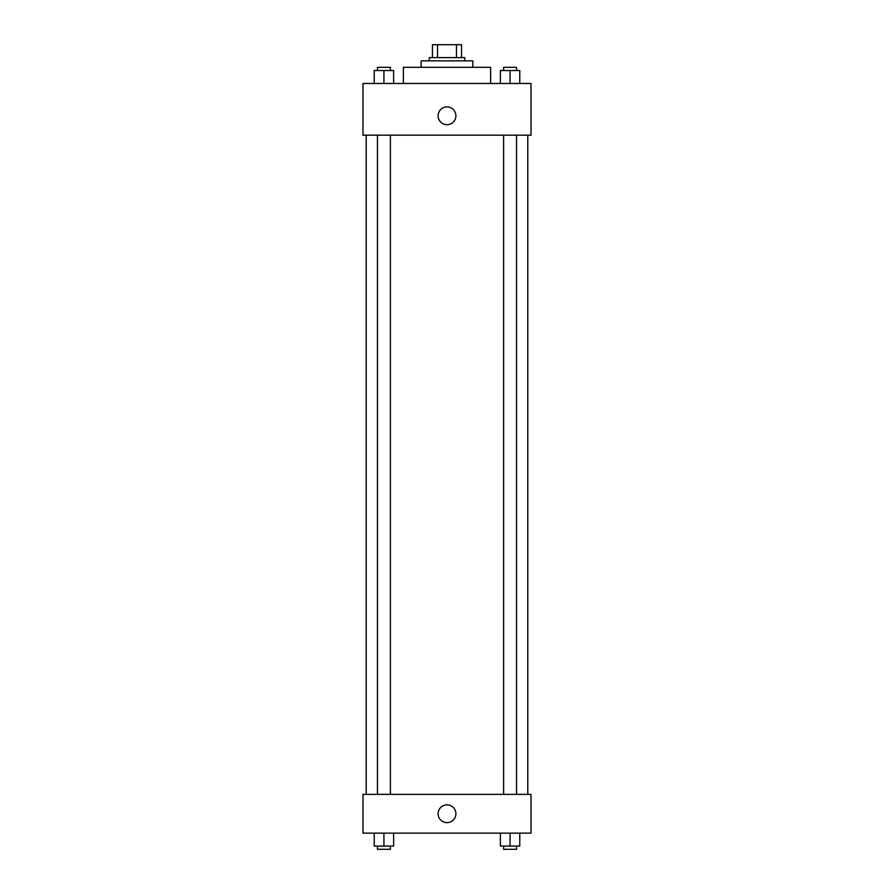 <?xml version="1.0" encoding="UTF-8"?>
<svg xmlns="http://www.w3.org/2000/svg" width="894" height="894" viewBox="0 0 894 894"><rect width="100%" height="100%" fill="white"/><g stroke="black" fill="none" stroke-linecap="round" stroke-linejoin="round"><path stroke-width="1.34" d="M437.524 57.629L437.524 44.7L432.461 44.7L432.461 57.629L432.461 44.7M437.524 44.7L461.539 44.7L461.539 57.629M456.476 57.629L456.476 44.7M429.232 60.859L429.232 57.629L464.768 57.629L464.768 60.859M421.152 67.318L421.152 60.859L472.848 60.859L472.848 67.318M403.373 83.477L403.373 67.318L490.627 67.318L490.627 83.477M362.986 83.477L531.014 83.477L531.014 135.173L362.986 135.173L362.986 83.477M438.116 115.784A8.884 8.884 0 0 1 451.448 108.096A8.884 8.884 0 0 1 451.448 123.484A8.884 8.884 0 0 1 438.116 115.784M362.986 794.364L531.014 794.364L531.014 833.141L362.986 833.141L362.986 794.364M447 822.636A8.884 8.884 0 0 1 439.3 809.316A8.884 8.884 0 0 1 454.7 809.316A8.884 8.884 0 0 1 447 822.636M500.383 833.141L500.383 846.07L519.772 846.07L519.772 833.141L519.772 846.07M510.072 846.07L510.072 833.141M516.542 846.07L516.542 849.3L503.613 849.3L503.613 846.07M374.228 833.141L374.228 846.07L393.617 846.07L393.617 833.141L393.617 846.07M383.928 846.07L383.928 833.141M390.387 846.07L390.387 849.3L377.458 849.3L377.458 846.07M500.383 83.477L500.383 70.548L519.772 70.548L519.772 83.477L519.772 70.548M510.072 83.477L510.072 70.548M516.542 70.548L516.542 67.318L503.613 67.318L503.613 70.548M374.228 83.477L374.228 70.548L393.617 70.548L393.617 83.477L393.617 70.548M383.928 83.477L383.928 70.548M390.387 70.548L390.387 67.318L377.458 67.318L377.458 70.548M527.784 794.364L527.784 135.173M366.216 794.364L366.216 135.173M503.613 135.173L503.613 794.364M516.542 135.173L516.542 794.364M390.387 794.364L390.387 135.173M377.458 794.364L377.458 135.173"/></g></svg>
